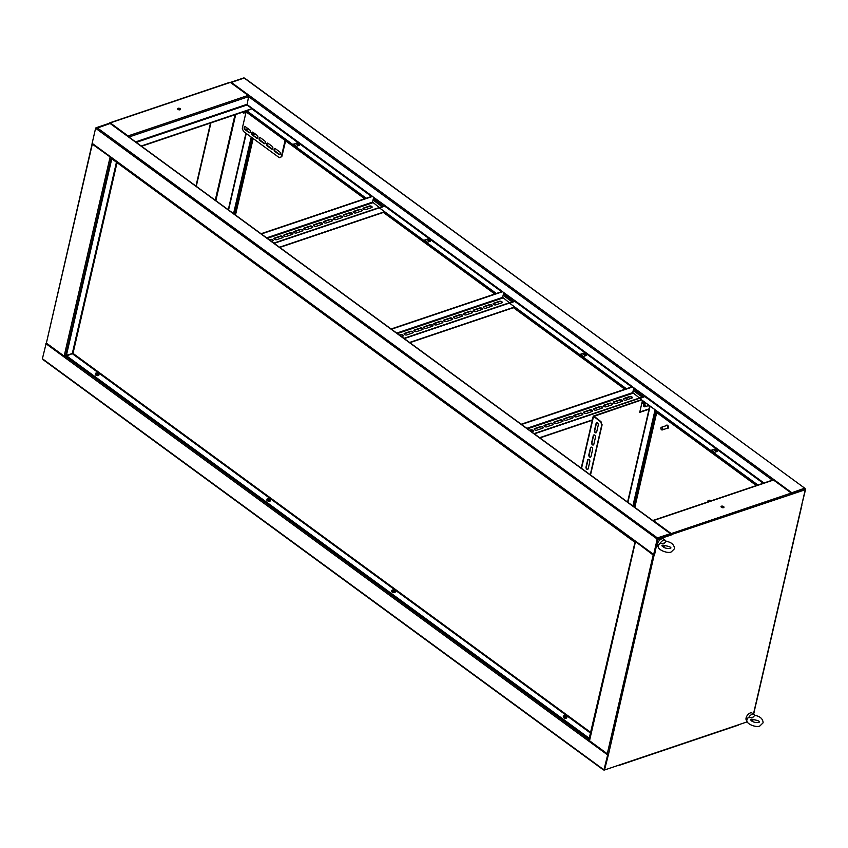 <?xml version="1.0" encoding="UTF-8"?>
<svg xmlns="http://www.w3.org/2000/svg" width="848" height="848" viewBox="0 0 848 848"><rect width="100%" height="100%" fill="white"/><g stroke="black" fill="none" stroke-linecap="round" stroke-linejoin="round"><path stroke-width="1.27" d="M653.988 554.433L657.158 539.37L653.67 554.454L654.147 555.005L657.815 539.148L670.694 534.463M653.267 520.905L110.304 123.384L96.333 128.419M657.158 539.37L656.532 538.915L657.37 537.918L670.598 533.604M96.237 128.705L656.861 538.798L657.37 537.918L97.075 127.709A0.922 0.615 -108.6 0 0 96.269 128.016L95.877 128.154M657.486 539.254L656.861 538.798M92.612 143.874L92.135 143.323L95.612 128.239M96.598 127.603L109.466 123.257A0.922 0.615 71.4 0 1 109.943 123.363L670.227 533.572A0.922 0.615 71.4 0 1 670.683 534.802L657.815 539.148A0.922 0.615 -108.6 0 0 657.37 537.918M657.433 539.222L657.274 538.3M635.247 541.406L653.183 554.995L654.465 555.228L657.815 539.148L654.073 554.041M603.84 769.783L603.32 769.401L604.274 769.74L608.048 754.232M46.248 342.984L42.4 358.725L43.502 359.743M607.878 754.02L603.946 769.857M603.797 769.952A0.922 0.615 -108.6 0 0 604.603 769.634L608.196 754.063M607.878 754.402L604.603 769.634L608.578 754.01L607.285 753.777L589.508 740.749L589.54 740.071M723.524 507.666A1.505 0.774 13 0 0 723.969 507.263A1.505 0.774 13 0 0 723.174 506.33A1.505 0.774 13 0 0 721.489 506.182A1.505 0.774 13 0 0 721.044 506.585A1.505 0.774 13 0 0 721.849 507.517A1.505 0.774 13 0 0 723.524 507.666M723.885 507.443A1.505 0.774 13 0 0 722.909 506.648A1.505 0.774 13 0 0 721.404 506.563A1.505 0.774 13 0 0 721.044 506.786M658.122 539.381L671.648 534.812A0.922 0.615 -108.6 0 0 671.203 533.583L653.426 520.566A0.922 0.615 -108.6 0 0 652.949 520.46L773.026 479.936A0.922 0.615 71.4 0 1 773.503 480.032L791.279 493.059A0.922 0.615 71.4 0 1 791.725 494.289L805.25 489.72L801.593 505.578L805.6 489.275L804.858 488.289L244.712 78.419M617.588 765.585L617.63 765.617A0.922 0.615 -108.6 0 0 618.436 765.299L604.91 769.867M747.247 721.828L738.513 724.775A0.922 0.615 71.4 0 1 738.184 725.188L618.107 765.723M653.882 555.027L635.608 541.671M755.833 703.755L753.459 714.069M791.746 493.949L804.943 489.497A0.922 0.615 -108.6 0 0 804.498 488.257L791.142 492.953M805.25 489.72L792.074 493.833A0.922 0.615 71.4 0 0 791.629 492.603L231.334 82.394L244.203 78.048A0.922 0.615 -108.6 0 0 243.726 77.942L230.857 82.288A0.922 0.615 71.4 0 1 231.334 82.394L230.847 82.744M671.34 534.579L791.725 494.289M654.147 555.005L608.578 754.01M710.878 500.903L709.85 500.15L711.207 500.797M707.603 502.016L707.847 500.945L709.85 500.15M180.073 109.784A1.505 0.774 13 0 0 180.529 109.381A1.505 0.774 13 0 0 179.723 108.449A1.505 0.774 13 0 0 178.048 108.3A1.505 0.774 13 0 0 177.592 108.703A1.505 0.774 13 0 0 178.398 109.636A1.505 0.774 13 0 0 180.073 109.784M180.433 109.562A1.505 0.774 13 0 0 179.458 108.767A1.505 0.774 13 0 0 177.953 108.692A1.505 0.774 13 0 0 177.603 108.915M136.242 142.379L247.033 104.982L248.591 96.64A0.922 0.615 71.4 0 0 248.146 95.4L230.37 82.383L110.282 122.907A0.922 0.615 -108.6 0 0 109.487 123.225L95.962 127.794M128.525 136.729A0.922 0.615 -108.6 0 0 128.069 135.934L110.282 122.907M128.048 136.38L109.869 123.31M109.816 122.812L229.893 82.277A0.922 0.615 71.4 0 1 230.37 82.383M92.146 143.725L46.375 343.101L64.151 356.118L65.434 356.351L72.313 353.68L590.441 733.022M92.019 143.895L111.067 157.633M110.706 157.368L92.474 144.012M210.527 123.002L195.962 186.094M243.111 78.154L230.412 82.415M210.919 122.865L196.27 186.327M233.56 213.632L251.231 137.111M252.1 133.316L252.344 132.267M233.825 213.823L251.485 137.302M252.259 133.973L252.672 132.161M247.033 104.982L252.015 108.629L141.234 146.026M246.418 110.887L141.563 146.269M242.793 112.53A1.389 0.912 -108.6 0 0 244.319 111.597M242.56 112.19A0.922 0.615 -108.6 0 0 243.705 111.809M529.841 430.54L530.583 430.296A1.622 0.837 -167 0 1 532.83 430.699A1.622 0.837 -167 0 1 533.254 431.25M529.502 430.296L530.678 429.904A1.622 0.837 -167 0 1 532.926 430.318A1.622 0.837 -167 0 1 533.35 431.07A1.622 0.837 -167 0 1 532.862 431.505L531.685 431.897M534.145 429.205A1.622 0.837 -167 0 1 534.547 428.961L540.483 426.957A1.622 0.837 -167 0 1 542.731 427.36A1.622 0.837 -167 0 1 543.155 427.911M542.815 426.979A1.622 0.837 -167 0 1 543.239 427.731A1.622 0.837 -167 0 1 542.752 428.166L536.816 430.169A1.622 0.837 -167 0 1 535.014 430.01A1.622 0.837 -167 0 1 534.145 429.003A1.622 0.837 -167 0 1 534.632 428.569L540.568 426.565A1.622 0.837 -167 0 1 542.815 426.979M544.045 425.866A1.622 0.837 -167 0 1 544.437 425.622L550.373 423.608A1.622 0.837 -167 0 1 552.62 424.021A1.622 0.837 -167 0 1 553.044 424.572M552.716 423.64A1.622 0.837 -167 0 1 553.14 424.392A1.622 0.837 -167 0 1 552.652 424.827L546.716 426.83A1.622 0.837 -167 0 1 544.904 426.671A1.622 0.837 -167 0 1 544.045 425.664A1.622 0.837 -167 0 1 544.533 425.23L550.469 423.226A1.622 0.837 -167 0 1 552.716 423.64M553.945 422.527A1.622 0.837 -167 0 1 554.338 422.272L560.274 420.269A1.622 0.837 -167 0 1 562.521 420.682A1.622 0.837 -167 0 1 562.945 421.233M562.606 420.301A1.622 0.837 -167 0 1 563.03 421.053A1.622 0.837 -167 0 1 562.553 421.488L556.606 423.491A1.622 0.837 -167 0 1 554.804 423.332A1.622 0.837 -167 0 1 553.935 422.325A1.622 0.837 -167 0 1 554.422 421.891L560.369 419.887A1.622 0.837 -167 0 1 562.606 420.301M623.216 399.154A1.622 0.837 -167 0 1 623.609 398.899L629.555 396.896A1.622 0.837 -167 0 1 631.792 397.299A1.622 0.837 -167 0 1 632.216 397.85M631.887 396.917A1.622 0.837 -167 0 1 632.311 397.67A1.622 0.837 -167 0 1 631.824 398.104L625.888 400.108A1.622 0.837 -167 0 1 624.075 399.949A1.622 0.837 -167 0 1 623.216 398.942A1.622 0.837 -167 0 1 623.704 398.507L629.64 396.504A1.622 0.837 -167 0 1 631.887 396.917M613.316 402.493A1.622 0.837 -167 0 1 613.719 402.238L619.655 400.235A1.622 0.837 -167 0 1 621.902 400.638A1.622 0.837 -167 0 1 622.326 401.189M621.987 400.256A1.622 0.837 -167 0 1 622.411 401.009A1.622 0.837 -167 0 1 621.923 401.443L615.987 403.447A1.622 0.837 -167 0 1 614.185 403.288A1.622 0.837 -167 0 1 613.316 402.281A1.622 0.837 -167 0 1 613.804 401.846L619.74 399.843A1.622 0.837 -167 0 1 621.987 400.256M603.426 405.832A1.622 0.837 -167 0 1 603.818 405.577L609.754 403.574A1.622 0.837 -167 0 1 612.002 403.987A1.622 0.837 -167 0 1 612.426 404.528M612.097 403.595A1.622 0.837 -167 0 1 612.521 404.348A1.622 0.837 -167 0 1 612.033 404.782L606.097 406.786A1.622 0.837 -167 0 1 604.285 406.627A1.622 0.837 -167 0 1 603.426 405.62A1.622 0.837 -167 0 1 603.903 405.185L609.85 403.182A1.622 0.837 -167 0 1 612.097 403.595M593.526 409.171A1.622 0.837 -167 0 1 593.918 408.916L599.865 406.913A1.622 0.837 -167 0 1 602.112 407.326A1.622 0.837 -167 0 1 602.525 407.877M602.197 406.934A1.622 0.837 -167 0 1 602.621 407.687A1.622 0.837 -167 0 1 602.133 408.121L596.197 410.125A1.622 0.837 -167 0 1 594.395 409.966A1.622 0.837 -167 0 1 593.526 408.969A1.622 0.837 -167 0 1 594.013 408.535L599.949 406.521A1.622 0.837 -167 0 1 602.197 406.934M583.625 412.51A1.622 0.837 -167 0 1 584.028 412.255L589.964 410.252A1.622 0.837 -167 0 1 592.211 410.665A1.622 0.837 -167 0 1 592.635 411.216M592.296 410.273A1.622 0.837 -167 0 1 592.72 411.026A1.622 0.837 -167 0 1 592.233 411.46L586.297 413.464A1.622 0.837 -167 0 1 584.495 413.305A1.622 0.837 -167 0 1 583.625 412.308A1.622 0.837 -167 0 1 584.113 411.874L590.049 409.87A1.622 0.837 -167 0 1 592.296 410.273M573.736 415.849A1.622 0.837 -167 0 1 574.128 415.594L580.064 413.591A1.622 0.837 -167 0 1 582.311 414.004A1.622 0.837 -167 0 1 582.735 414.555M582.406 413.612A1.622 0.837 -167 0 1 582.83 414.365A1.622 0.837 -167 0 1 582.343 414.81L576.407 416.813A1.622 0.837 -167 0 1 574.594 416.644A1.622 0.837 -167 0 1 573.736 415.647A1.622 0.837 -167 0 1 574.223 415.213L580.159 413.209A1.622 0.837 -167 0 1 582.406 413.612M563.835 419.188A1.622 0.837 -167 0 1 564.238 418.933L570.174 416.93A1.622 0.837 -167 0 1 572.421 417.343A1.622 0.837 -167 0 1 572.845 417.894M572.506 416.951A1.622 0.837 -167 0 1 572.93 417.714A1.622 0.837 -167 0 1 572.442 418.149L566.506 420.152A1.622 0.837 -167 0 1 564.704 419.993A1.622 0.837 -167 0 1 563.835 418.986A1.622 0.837 -167 0 1 564.323 418.552L570.259 416.548A1.622 0.837 -167 0 1 572.506 416.951M639.487 397.998L632.735 392.603L526.831 428.346M632.343 386.73L645.529 396.292L534.325 433.826M645.222 396.069L534.007 433.604M633.859 387.748L632.735 392.603M521.223 424.233L632.428 386.699M521.531 424.466L632.746 386.932M399.747 335.299L400.5 335.045A1.622 0.837 -167 0 1 402.736 335.458A1.622 0.837 -167 0 1 403.16 336.009M399.419 335.055L400.585 334.663A1.622 0.837 -167 0 1 402.832 335.077A1.622 0.837 -167 0 1 403.256 335.829A1.622 0.837 -167 0 1 402.768 336.264L401.602 336.656M404.061 333.964A1.622 0.837 -167 0 1 404.454 333.709L410.39 331.706A1.622 0.837 -167 0 1 412.637 332.119A1.622 0.837 -167 0 1 413.061 332.67M412.732 331.727A1.622 0.837 -167 0 1 413.146 332.49A1.622 0.837 -167 0 1 412.669 332.925L406.722 334.928A1.622 0.837 -167 0 1 404.92 334.759A1.622 0.837 -167 0 1 404.061 333.762A1.622 0.837 -167 0 1 404.538 333.328L410.485 331.324A1.622 0.837 -167 0 1 412.732 331.727M413.951 330.625A1.622 0.837 -167 0 1 414.354 330.37L420.29 328.367A1.622 0.837 -167 0 1 422.537 328.78A1.622 0.837 -167 0 1 422.961 329.331M422.622 328.388A1.622 0.837 -167 0 1 423.046 329.141A1.622 0.837 -167 0 1 422.558 329.575L416.622 331.589A1.622 0.837 -167 0 1 414.82 331.42A1.622 0.837 -167 0 1 413.951 330.423A1.622 0.837 -167 0 1 414.439 329.989L420.375 327.985A1.622 0.837 -167 0 1 422.622 328.388M423.852 327.286A1.622 0.837 -167 0 1 424.244 327.031L430.18 325.028A1.622 0.837 -167 0 1 432.427 325.441A1.622 0.837 -167 0 1 432.851 325.992M432.522 325.049A1.622 0.837 -167 0 1 432.946 325.802A1.622 0.837 -167 0 1 432.459 326.236L426.523 328.24A1.622 0.837 -167 0 1 424.71 328.081A1.622 0.837 -167 0 1 423.852 327.084A1.622 0.837 -167 0 1 424.339 326.65L430.275 324.646A1.622 0.837 -167 0 1 432.522 325.049M493.123 303.902A1.622 0.837 -167 0 1 493.525 303.648L499.461 301.644A1.622 0.837 -167 0 1 501.709 302.058A1.622 0.837 -167 0 1 502.133 302.609M501.793 301.676A1.622 0.837 -167 0 1 502.217 302.429A1.622 0.837 -167 0 1 501.73 302.863L495.794 304.867A1.622 0.837 -167 0 1 493.992 304.708A1.622 0.837 -167 0 1 493.123 303.701A1.622 0.837 -167 0 1 493.61 303.266L499.546 301.263A1.622 0.837 -167 0 1 501.793 301.676M483.233 307.241A1.622 0.837 -167 0 1 483.625 306.997L489.561 304.983A1.622 0.837 -167 0 1 491.808 305.397A1.622 0.837 -167 0 1 492.232 305.948M491.904 305.015A1.622 0.837 -167 0 1 492.328 305.768A1.622 0.837 -167 0 1 491.84 306.202L485.893 308.206A1.622 0.837 -167 0 1 484.091 308.047A1.622 0.837 -167 0 1 483.233 307.04A1.622 0.837 -167 0 1 483.71 306.605L489.656 304.602A1.622 0.837 -167 0 1 491.904 305.015M473.332 310.58A1.622 0.837 -167 0 1 473.725 310.336L479.671 308.333A1.622 0.837 -167 0 1 481.918 308.736A1.622 0.837 -167 0 1 482.332 309.287M482.003 308.354A1.622 0.837 -167 0 1 482.427 309.107A1.622 0.837 -167 0 1 481.94 309.541L476.004 311.545A1.622 0.837 -167 0 1 474.202 311.386A1.622 0.837 -167 0 1 473.332 310.379A1.622 0.837 -167 0 1 473.82 309.944L479.756 307.941A1.622 0.837 -167 0 1 482.003 308.354M463.432 313.93A1.622 0.837 -167 0 1 463.835 313.675L469.771 311.672A1.622 0.837 -167 0 1 472.018 312.075A1.622 0.837 -167 0 1 472.442 312.626M472.103 311.693A1.622 0.837 -167 0 1 472.527 312.446A1.622 0.837 -167 0 1 472.039 312.88L466.103 314.884A1.622 0.837 -167 0 1 464.301 314.725A1.622 0.837 -167 0 1 463.432 313.718A1.622 0.837 -167 0 1 463.92 313.283L469.856 311.28A1.622 0.837 -167 0 1 472.103 311.693M453.542 317.269A1.622 0.837 -167 0 1 453.934 317.014L459.87 315.011A1.622 0.837 -167 0 1 462.118 315.414A1.622 0.837 -167 0 1 462.542 315.965M462.213 315.032A1.622 0.837 -167 0 1 462.637 315.785A1.622 0.837 -167 0 1 462.149 316.219L456.213 318.223A1.622 0.837 -167 0 1 454.401 318.064A1.622 0.837 -167 0 1 453.542 317.057A1.622 0.837 -167 0 1 454.03 316.622L459.966 314.619A1.622 0.837 -167 0 1 462.213 315.032M443.642 320.608A1.622 0.837 -167 0 1 444.045 320.353L449.981 318.35A1.622 0.837 -167 0 1 452.228 318.763A1.622 0.837 -167 0 1 452.641 319.304M452.313 318.371A1.622 0.837 -167 0 1 452.737 319.124A1.622 0.837 -167 0 1 452.249 319.558L446.313 321.562A1.622 0.837 -167 0 1 444.511 321.403A1.622 0.837 -167 0 1 443.642 320.396A1.622 0.837 -167 0 1 444.129 319.961L450.065 317.958A1.622 0.837 -167 0 1 452.313 318.371M433.752 323.947A1.622 0.837 -167 0 1 434.144 323.692L440.08 321.689A1.622 0.837 -167 0 1 442.327 322.102A1.622 0.837 -167 0 1 442.751 322.653M442.412 321.71A1.622 0.837 -167 0 1 442.836 322.463A1.622 0.837 -167 0 1 442.349 322.897L436.413 324.901A1.622 0.837 -167 0 1 434.611 324.742A1.622 0.837 -167 0 1 433.741 323.745A1.622 0.837 -167 0 1 434.229 323.311L440.165 321.297A1.622 0.837 -167 0 1 442.412 321.71M509.394 302.757L502.641 297.362L396.737 333.094M502.249 291.489L515.446 301.051L404.231 338.585M515.128 300.817L403.924 338.352M503.765 292.496L502.641 297.362M391.129 328.992L502.345 291.458M391.437 329.215L502.652 291.68M269.653 240.058L270.406 239.804A1.622 0.837 -167 0 1 272.653 240.217A1.622 0.837 -167 0 1 273.077 240.768M269.325 239.814L270.491 239.422A1.622 0.837 -167 0 1 272.738 239.825A1.622 0.837 -167 0 1 273.162 240.578A1.622 0.837 -167 0 1 272.674 241.012L271.508 241.415M273.968 238.723A1.622 0.837 -167 0 1 274.36 238.468L280.306 236.465A1.622 0.837 -167 0 1 282.543 236.878A1.622 0.837 -167 0 1 282.967 237.419M282.638 236.486A1.622 0.837 -167 0 1 283.062 237.239A1.622 0.837 -167 0 1 282.575 237.673L276.639 239.677A1.622 0.837 -167 0 1 274.826 239.518A1.622 0.837 -167 0 1 273.968 238.521A1.622 0.837 -167 0 1 274.455 238.087L280.391 236.073A1.622 0.837 -167 0 1 282.638 236.486M283.868 235.384A1.622 0.837 -167 0 1 284.26 235.129L290.196 233.126A1.622 0.837 -167 0 1 292.443 233.529A1.622 0.837 -167 0 1 292.867 234.08M292.528 233.147A1.622 0.837 -167 0 1 292.952 233.9A1.622 0.837 -167 0 1 292.475 234.334L286.529 236.338A1.622 0.837 -167 0 1 284.727 236.179A1.622 0.837 -167 0 1 283.868 235.172A1.622 0.837 -167 0 1 284.345 234.737L290.292 232.734A1.622 0.837 -167 0 1 292.528 233.147M293.758 232.045A1.622 0.837 -167 0 1 294.161 231.79L300.097 229.787A1.622 0.837 -167 0 1 302.344 230.19A1.622 0.837 -167 0 1 302.768 230.741M302.429 229.808A1.622 0.837 -167 0 1 302.853 230.561A1.622 0.837 -167 0 1 302.365 230.995L296.429 232.999A1.622 0.837 -167 0 1 294.627 232.84A1.622 0.837 -167 0 1 293.758 231.833A1.622 0.837 -167 0 1 294.245 231.398L300.181 229.395A1.622 0.837 -167 0 1 302.429 229.808M363.039 208.661A1.622 0.837 -167 0 1 363.432 208.407L369.368 206.403A1.622 0.837 -167 0 1 371.615 206.817A1.622 0.837 -167 0 1 372.039 207.368M371.71 206.424A1.622 0.837 -167 0 1 372.124 207.177A1.622 0.837 -167 0 1 371.647 207.612L365.7 209.615A1.622 0.837 -167 0 1 363.898 209.456A1.622 0.837 -167 0 1 363.039 208.46A1.622 0.837 -167 0 1 363.516 208.025L369.463 206.022A1.622 0.837 -167 0 1 371.71 206.424M353.139 212A1.622 0.837 -167 0 1 353.531 211.746L359.478 209.742A1.622 0.837 -167 0 1 361.714 210.156A1.622 0.837 -167 0 1 362.138 210.707M361.81 209.763A1.622 0.837 -167 0 1 362.234 210.516A1.622 0.837 -167 0 1 361.746 210.961L355.81 212.965A1.622 0.837 -167 0 1 353.998 212.795A1.622 0.837 -167 0 1 353.139 211.799A1.622 0.837 -167 0 1 353.627 211.364L359.563 209.361A1.622 0.837 -167 0 1 361.81 209.763M343.239 215.339A1.622 0.837 -167 0 1 343.641 215.085L349.577 213.081A1.622 0.837 -167 0 1 351.825 213.495A1.622 0.837 -167 0 1 352.249 214.046M351.909 213.102A1.622 0.837 -167 0 1 352.333 213.866A1.622 0.837 -167 0 1 351.846 214.3L345.91 216.304A1.622 0.837 -167 0 1 344.108 216.145A1.622 0.837 -167 0 1 343.239 215.138A1.622 0.837 -167 0 1 343.726 214.703L349.662 212.7A1.622 0.837 -167 0 1 351.909 213.102M333.349 218.678A1.622 0.837 -167 0 1 333.741 218.424L339.677 216.42A1.622 0.837 -167 0 1 341.924 216.834A1.622 0.837 -167 0 1 342.348 217.385M342.02 216.452A1.622 0.837 -167 0 1 342.444 217.205A1.622 0.837 -167 0 1 341.956 217.639L336.02 219.643A1.622 0.837 -167 0 1 334.207 219.484A1.622 0.837 -167 0 1 333.349 218.477A1.622 0.837 -167 0 1 333.836 218.042L339.772 216.039A1.622 0.837 -167 0 1 342.02 216.452M323.448 222.017A1.622 0.837 -167 0 1 323.841 221.773L329.787 219.759A1.622 0.837 -167 0 1 332.034 220.173A1.622 0.837 -167 0 1 332.448 220.724M332.119 219.791A1.622 0.837 -167 0 1 332.543 220.544A1.622 0.837 -167 0 1 332.056 220.978L326.12 222.982A1.622 0.837 -167 0 1 324.318 222.823A1.622 0.837 -167 0 1 323.448 221.816A1.622 0.837 -167 0 1 323.936 221.381L329.872 219.378A1.622 0.837 -167 0 1 332.119 219.791M313.548 225.356A1.622 0.837 -167 0 1 313.951 225.112L319.887 223.109A1.622 0.837 -167 0 1 322.134 223.512A1.622 0.837 -167 0 1 322.558 224.063M322.219 223.13A1.622 0.837 -167 0 1 322.643 223.883A1.622 0.837 -167 0 1 322.155 224.317L316.219 226.321A1.622 0.837 -167 0 1 314.417 226.162A1.622 0.837 -167 0 1 313.548 225.155A1.622 0.837 -167 0 1 314.036 224.72L319.972 222.717A1.622 0.837 -167 0 1 322.219 223.13M303.658 228.695A1.622 0.837 -167 0 1 304.05 228.451L309.986 226.448A1.622 0.837 -167 0 1 312.234 226.851A1.622 0.837 -167 0 1 312.658 227.402M312.329 226.469A1.622 0.837 -167 0 1 312.753 227.222A1.622 0.837 -167 0 1 312.265 227.656L306.329 229.66A1.622 0.837 -167 0 1 304.517 229.501A1.622 0.837 -167 0 1 303.658 228.494A1.622 0.837 -167 0 1 304.146 228.059L310.082 226.056A1.622 0.837 -167 0 1 312.329 226.469M379.31 207.516L372.548 202.11L266.654 237.853M372.166 196.238L385.352 205.799L274.137 243.334M385.045 205.576L273.83 243.111M373.671 197.255L372.548 202.11M261.036 233.741L372.251 196.217M261.354 233.974L372.558 196.439M285.85 139.856L281.801 156.7L279.299 157.664L281.303 156.869L285.098 140.439A1.155 0.636 126.2 0 1 285.532 139.623M279.299 157.664L243.418 131.398L242.305 128.324L246.1 111.883A1.155 0.636 -53.8 0 1 246.535 111.077M244.934 129.564L248.994 132.542A1.622 1.071 -108.6 0 0 249.821 132.723A1.622 1.071 -108.6 0 0 250.436 131.429A1.622 1.071 -108.6 0 0 249.619 129.829L245.56 126.861A1.622 1.071 -108.6 0 0 244.733 126.681A1.622 1.071 -108.6 0 0 244.118 127.963A1.622 1.071 -108.6 0 0 244.934 129.564L249.482 132.373A1.622 1.071 -108.6 0 0 250.054 132.585M252.418 135.055L256.478 138.023A1.622 1.071 -108.6 0 0 257.304 138.203A1.622 1.071 -108.6 0 0 257.919 136.91A1.622 1.071 -108.6 0 0 257.103 135.309L253.043 132.341A1.622 1.071 -108.6 0 0 252.216 132.161A1.622 1.071 -108.6 0 0 251.602 133.454A1.622 1.071 -108.6 0 0 252.418 135.055L256.976 137.853A1.622 1.071 -108.6 0 0 257.538 138.065M279.564 151.76L275.505 148.792A1.622 1.071 -108.6 0 0 274.678 148.612A1.622 1.071 -108.6 0 0 274.063 149.895A1.622 1.071 -108.6 0 0 274.879 151.495L278.939 154.463A1.622 1.071 -108.6 0 0 279.766 154.643A1.622 1.071 -108.6 0 0 280.381 153.361A1.622 1.071 -108.6 0 0 279.564 151.76M272.081 146.28L268.021 143.301A1.622 1.071 -108.6 0 0 267.194 143.121A1.622 1.071 -108.6 0 0 266.579 144.414A1.622 1.071 -108.6 0 0 267.396 146.015L271.455 148.983A1.622 1.071 -108.6 0 0 272.282 149.163A1.622 1.071 -108.6 0 0 272.897 147.881A1.622 1.071 -108.6 0 0 272.081 146.28M264.587 140.789L260.537 137.821A1.622 1.071 -108.6 0 0 259.7 137.641A1.622 1.071 -108.6 0 0 259.096 138.934A1.622 1.071 -108.6 0 0 259.912 140.535L263.961 143.503A1.622 1.071 -108.6 0 0 264.799 143.683A1.622 1.071 -108.6 0 0 265.413 142.39A1.622 1.071 -108.6 0 0 264.587 140.789M244.998 126.638A1.622 1.071 -108.6 0 0 244.637 127.995A1.622 1.071 -108.6 0 0 245.432 129.405M252.481 132.129A1.622 1.071 -108.6 0 0 252.121 133.475A1.622 1.071 -108.6 0 0 252.916 134.885M274.943 148.57A1.622 1.071 -108.6 0 0 274.582 149.926A1.622 1.071 -108.6 0 0 275.377 151.326L279.437 154.294A1.622 1.071 -108.6 0 0 279.999 154.516M267.459 143.089A1.622 1.071 -108.6 0 0 267.099 144.436A1.622 1.071 -108.6 0 0 267.894 145.845L271.943 148.813A1.622 1.071 -108.6 0 0 272.515 149.036M259.965 137.609A1.622 1.071 -108.6 0 0 259.605 138.955A1.622 1.071 -108.6 0 0 260.4 140.365L264.459 143.333A1.622 1.071 -108.6 0 0 265.032 143.556M632.884 505.98L655.006 410.135M633.138 506.171L655.271 410.326M627.255 397.67L626.757 399.811M643.802 406.234A1.389 0.912 -108.6 0 0 644.268 404.793A0.922 0.615 -108.6 0 0 644.151 406.605A1.389 0.912 -108.6 0 0 644.862 406.764L648.169 405.651A1.389 0.912 -108.6 0 0 648.508 405.376M644.862 406.764A1.389 0.912 -108.6 0 0 643.982 404.136A1.389 0.912 -108.6 0 0 643.452 405.206M647.512 405.874A1.738 1.145 -108.6 0 0 648.275 405.98A1.738 1.145 -108.6 0 0 648.752 405.556M589.042 459.51A1.622 1.071 71.4 0 1 589.816 461.662L588.215 468.626A1.622 1.071 71.4 0 1 587.643 469.357A1.622 1.071 71.4 0 1 586.403 468.743A1.622 1.071 71.4 0 1 586.032 467.025L587.632 460.061A1.622 1.071 71.4 0 1 588.205 459.33A1.622 1.071 71.4 0 1 589.042 459.51M591.851 447.331A1.622 1.071 71.4 0 1 592.635 449.482L591.024 456.436A1.622 1.071 71.4 0 1 590.452 457.178A1.622 1.071 71.4 0 1 589.212 456.563A1.622 1.071 71.4 0 1 588.841 454.846L590.452 447.882A1.622 1.071 71.4 0 1 591.024 447.15A1.622 1.071 71.4 0 1 591.851 447.331M594.66 435.141A1.622 1.071 71.4 0 1 595.444 437.303L593.833 444.257A1.622 1.071 71.4 0 1 593.261 444.999A1.622 1.071 71.4 0 1 592.021 444.384A1.622 1.071 71.4 0 1 591.65 442.656L593.261 435.702A1.622 1.071 71.4 0 1 593.833 434.96A1.622 1.071 71.4 0 1 594.66 435.141M585.756 471.477A1.622 1.071 71.4 0 1 586.233 471.689A1.622 1.071 71.4 0 1 586.646 472.135M597.48 422.961A1.622 1.071 71.4 0 1 598.253 425.113L596.653 432.077A1.622 1.071 71.4 0 1 596.08 432.809A1.622 1.071 71.4 0 1 594.84 432.204A1.622 1.071 71.4 0 1 594.469 430.477L596.07 423.523A1.622 1.071 71.4 0 1 596.642 422.781A1.622 1.071 71.4 0 1 597.48 422.961M639.795 412.011L649.123 408.863M642.371 400.881L639.71 412.372L649.409 409.096M593.77 416.389L641.279 400.076M590.261 474.774L601.783 424.869L600.67 421.795L593.25 416.114L640.961 399.853M593.833 416.092L600.999 421.679L601.783 424.869M587.791 469.283A1.622 1.071 71.4 0 1 586.657 468.531A1.622 1.071 71.4 0 1 586.36 466.909L587.961 459.955A1.622 1.071 71.4 0 1 588.385 459.298M590.611 457.104A1.622 1.071 71.4 0 1 589.477 456.351A1.622 1.071 71.4 0 1 589.169 454.729L590.78 447.765A1.622 1.071 71.4 0 1 591.194 447.108M593.42 444.914A1.622 1.071 71.4 0 1 592.286 444.161A1.622 1.071 71.4 0 1 591.978 442.55L593.589 435.586A1.622 1.071 71.4 0 1 594.003 434.929M596.229 432.734A1.622 1.071 71.4 0 1 595.095 431.982A1.622 1.071 71.4 0 1 594.798 430.371L596.398 423.406A1.622 1.071 71.4 0 1 596.822 422.749M590.515 474.965L602.112 424.763M632.364 386.656L515.446 301.051L509.743 303.33L626.396 388.734M371.498 196.471L251.771 108.809L252.185 108.311L372.187 196.164M502.281 291.405L385.352 205.799L379.65 208.078L496.313 293.493M580.668 354.549L583.371 353.627L586.01 355.556M509.743 303.33L625.983 388.882M293.652 144.414L296.365 143.503L298.994 145.421M251.771 108.809L246.397 110.971L365.795 198.39M424.678 240.344L427.392 239.433L430.021 241.351M379.65 208.078L495.889 293.631M586.424 355.418L583.297 356.467L580.329 354.305L583.466 353.245L586.424 355.418M296.461 143.111L299.418 145.284L296.281 146.344L293.323 144.171L296.365 143.503M246.492 110.59L366.219 198.252M427.477 239.041L430.445 241.214L427.307 242.274L424.35 240.101L427.392 239.433M763.953 482.989L645.529 396.292L639.837 398.571L757.921 485.024M711.695 450.479L714.398 449.557L717.037 451.486M639.837 398.571L757.497 485.173M717.45 451.348L714.323 452.397L711.355 450.235L714.493 449.175L717.45 451.348M135.595 141.902L246.81 104.368L252.185 108.311M805.197 489.688L804.964 489.158M791.544 492.995L791.725 493.78M755.854 704.275L753.66 714.228M589.667 738.576L66.377 355.683M634.993 542.232L589.508 738.629M635.078 541.872L589.201 738.407M635.205 541.374L634.495 541.967L635.11 541.766M112.434 158.64L634.59 541.586M111.819 158.841L634.495 541.967M116.367 162.625L72.281 353.595L73.002 353.383L72.313 353.68M589.657 738.608L66.282 356.075M72.281 353.595L66.027 355.365L111.364 159.021M66.345 355.598L111.671 159.254M234.059 213.993L251.718 137.471M252.439 134.355L252.927 132.267M234.313 214.184L251.983 137.662M252.672 134.662L253.192 132.447M285.479 140.768L364.693 198.761M383.391 212.445L494.787 294.002M513.475 307.697L624.87 389.253M664.196 543.367L659.532 543.61L658.281 544.988C656.151 550.076 668.818 553.988 671.351 551.825L674.51 548.751C674.255 544.745 671.489 542.264 666.221 541.3L664.196 543.367A1.548 0.848 126.2 0 0 662.648 543.886M662.002 545.911L663.062 545.158L664.175 545.487C668.712 546.25 670.959 547.066 670.906 547.946M666.337 541.331L665.828 540.918A4.632 2.544 126.2 0 0 665.383 540.399L663.518 539.021A4.632 2.544 126.2 0 0 661.684 538.883A4.632 2.544 126.2 0 0 657.953 542.55A4.632 2.544 126.2 0 0 658.048 546.494L658.26 546.653M658.186 545.9L659.532 543.61M665.383 540.399A4.632 2.544 126.2 0 0 663.56 540.261A4.632 2.544 126.2 0 0 660.56 542.678M662.224 545.709A1.548 0.848 126.2 0 0 662.913 545.826A1.548 0.848 126.2 0 0 663.772 545.19M663.316 547.098A4.632 2.544 126.2 0 0 664.737 545.582L664.811 545.476M752.801 717.429L748.127 717.684L746.876 719.072C744.703 724.097 757.434 728.103 759.956 725.888L763.115 722.803C762.903 718.828 760.137 716.348 754.826 715.352L752.801 717.429A1.548 0.848 126.2 0 0 751.243 717.959M750.597 719.984L752.78 719.539C757.253 720.228 759.49 721.044 759.511 721.998M754.932 715.383L754.423 714.981A4.632 2.544 126.2 0 0 753.989 714.461L752.112 713.094A4.632 2.544 126.2 0 0 750.279 712.956A4.632 2.544 126.2 0 0 746.558 716.624A4.632 2.544 126.2 0 0 746.653 720.556L746.855 720.715M746.781 719.963L748.127 717.684M753.989 714.461A4.632 2.544 126.2 0 0 752.144 714.323A4.632 2.544 126.2 0 0 749.155 716.751M750.83 719.772A1.548 0.848 126.2 0 0 751.519 719.888A1.548 0.848 126.2 0 0 752.377 719.252M751.9 721.182A4.632 2.544 126.2 0 0 753.353 719.634L753.427 719.539M566.4 717.419A1.781 0.912 13 0 0 566.464 716.104A1.781 0.912 13 0 0 566.369 716.041L566.369 716.041A1.781 0.912 13 0 0 564.355 715.574L564.355 715.574A1.781 0.912 13 0 0 563.994 715.659A1.781 0.912 13 0 0 563.931 716.963A1.781 0.912 13 0 0 566.4 717.419M563.39 716.549A1.855 0.954 13 0 0 563.231 716.825A1.855 0.954 13 0 0 563.708 717.694A1.855 0.954 13 0 0 565.605 718.256A1.855 0.954 13 0 0 566.835 717.662A1.855 0.954 13 0 0 566.814 717.344M564.715 716.91L564.863 715.935A3 1.972 71.4 0 0 564.492 715.776A2.979 2.141 -84.3 0 1 564.662 715.712A2.979 2.141 -84.3 0 1 564.832 715.659L564.927 716.422M564.853 716.051A3 1.643 126.2 0 0 564.461 716.274A2.979 1.071 -129.1 0 1 564.789 716.507A3 1.643 -53.8 0 1 565.181 716.295L565.404 716.327A3 1.972 71.4 0 1 565.733 716.687A2.979 0.784 147.6 0 1 565.902 716.624A2.979 0.784 147.6 0 1 566.072 716.571A3 1.972 -108.6 0 0 565.743 716.221L565.754 716.094A3 1.643 -53.8 0 1 566.093 716.072A2.979 2.438 105.9 0 0 565.775 715.839A3 1.643 126.2 0 0 565.425 715.86L565.203 715.818A3 1.972 -108.6 0 0 564.832 715.659M565.743 716.221L565.478 717.048M565.054 716.74L565.203 715.818M564.863 715.935L564.715 716.857M565.489 716.995L565.754 716.094M565.425 715.86L565.16 716.761M565.775 715.839L565.457 716.38M270.035 500.437A1.781 0.912 13 0 0 270.099 499.122A1.781 0.912 13 0 0 270.003 499.059L270.003 499.059A1.781 0.912 13 0 0 267.989 498.592L267.989 498.592A1.781 0.912 13 0 0 267.629 498.666A1.781 0.912 13 0 0 267.555 499.981A1.781 0.912 13 0 0 270.035 500.437M267.025 499.567A1.855 0.954 13 0 0 266.866 499.843A1.855 0.954 13 0 0 267.343 500.702A1.855 0.954 13 0 0 269.24 501.274A1.855 0.954 13 0 0 270.47 500.68A1.855 0.954 13 0 0 270.438 500.352M268.35 499.928L268.498 498.953A3 1.972 71.4 0 0 268.127 498.794A2.979 2.141 -84.3 0 1 268.286 498.73A2.979 2.141 -84.3 0 1 268.466 498.677L268.562 499.44M268.487 499.069A3 1.643 126.2 0 0 268.095 499.292A2.979 1.071 -129.1 0 1 268.413 499.525A3 1.643 -53.8 0 1 268.805 499.302L269.039 499.345A3 1.972 71.4 0 1 269.357 499.705A2.979 0.784 147.6 0 1 269.537 499.642A2.979 0.784 147.6 0 1 269.696 499.589A3 1.972 -108.6 0 0 269.378 499.228L269.378 499.112A3 1.643 -53.8 0 1 269.728 499.09A2.979 2.438 105.9 0 0 269.41 498.847A3 1.643 126.2 0 0 269.06 498.878L268.837 498.836A3 1.972 -108.6 0 0 268.466 498.677M269.378 499.228L269.113 500.066M268.689 499.758L268.837 498.836M268.498 498.953L268.35 499.875M269.113 500.013L269.378 499.112M269.06 498.878L268.795 499.769M269.41 498.847L269.092 499.398M98.453 374.805A1.781 0.912 13 0 0 98.516 373.502A1.781 0.912 13 0 0 98.421 373.438L98.421 373.438A1.781 0.912 13 0 0 96.407 372.972L96.407 372.972A1.781 0.912 13 0 0 96.047 373.046A1.781 0.912 13 0 0 95.972 374.36A1.781 0.912 13 0 0 98.453 374.805M95.442 373.947A1.855 0.954 13 0 0 95.283 374.222A1.855 0.954 13 0 0 95.76 375.081A1.855 0.954 13 0 0 97.658 375.653A1.855 0.954 13 0 0 98.887 375.06A1.855 0.954 13 0 0 98.856 374.731M96.767 374.307L96.916 373.332A3 1.972 71.4 0 0 96.545 373.173A2.979 2.141 -84.3 0 1 96.704 373.109A2.979 2.141 -84.3 0 1 96.884 373.056L96.979 373.82M96.905 373.449A3 1.643 126.2 0 0 96.513 373.671A2.979 1.071 -129.1 0 1 96.831 373.904A3 1.643 -53.8 0 1 97.223 373.682L97.456 373.724A3 1.972 71.4 0 1 97.774 374.074A2.979 0.784 147.6 0 1 97.955 374.021A2.979 0.784 147.6 0 1 98.114 373.968A3 1.972 -108.6 0 0 97.796 373.608L97.796 373.491A3 1.643 -53.8 0 1 98.145 373.47A2.979 2.438 105.9 0 0 97.827 373.226A3 1.643 126.2 0 0 97.478 373.258L97.255 373.215A3 1.972 -108.6 0 0 96.884 373.056M97.796 373.608L97.531 374.445M97.107 374.138L97.255 373.215M96.916 373.332L96.767 374.244M97.531 374.392L97.796 373.491M97.478 373.258L97.213 374.148M97.827 373.226L97.509 373.777M394.818 591.798A1.781 0.912 13 0 0 394.882 590.484A1.781 0.912 13 0 0 394.786 590.42L394.786 590.42A1.781 0.912 13 0 0 392.772 589.954L392.772 589.954A1.781 0.912 13 0 0 392.412 590.028A1.781 0.912 13 0 0 392.348 591.342A1.781 0.912 13 0 0 394.818 591.798M391.808 590.929A1.855 0.954 13 0 0 391.649 591.204A1.855 0.954 13 0 0 392.136 592.063A1.855 0.954 13 0 0 394.023 592.635A1.855 0.954 13 0 0 395.253 592.042A1.855 0.954 13 0 0 395.232 591.713M393.133 591.289L393.281 590.314A3 1.972 71.4 0 0 392.91 590.155A2.979 2.141 -84.3 0 1 393.08 590.091A2.979 2.141 -84.3 0 1 393.249 590.038L393.345 590.802M393.271 590.431A3 1.643 126.2 0 0 392.878 590.653A2.979 1.071 -129.1 0 1 393.207 590.886A3 1.643 -53.8 0 1 393.599 590.664L393.822 590.706A3 1.972 71.4 0 1 394.15 591.067A2.979 0.784 147.6 0 1 394.32 591.003A2.979 0.784 147.6 0 1 394.49 590.95A3 1.972 -108.6 0 0 394.161 590.59L394.172 590.473A3 1.643 -53.8 0 1 394.511 590.452A2.979 2.438 105.9 0 0 394.193 590.208A3 1.643 126.2 0 0 393.843 590.24L393.62 590.197A3 1.972 -108.6 0 0 393.249 590.038M394.161 590.59L393.896 591.427M393.472 591.12L393.62 590.197M393.281 590.314L393.133 591.236M393.907 591.374L394.172 590.473M393.843 590.24L393.578 591.13M394.193 590.208L393.875 590.759M633.371 506.351L655.122 410.973M633.636 506.542L655.536 411.693M655.324 411.545L756.395 485.544M661.896 427.71A1.155 0.763 71.4 0 1 661.217 429.417A1.155 0.763 71.4 0 1 661.896 427.71M660.868 428.304A1.389 0.912 71.4 0 1 662.807 428.823A1.389 0.912 71.4 0 1 661.249 429.459M661.387 427.297L666.507 425.579A1.389 0.912 71.4 0 1 667.397 428.208L662.277 429.936M665.86 425.791A1.738 1.145 71.4 0 1 666.39 425.251A1.738 1.145 71.4 0 1 667.281 425.442A1.738 1.145 71.4 0 1 668.16 427.159A1.738 1.145 71.4 0 1 667.503 428.537A1.738 1.145 71.4 0 1 666.74 428.431M666.57 425.208A1.738 1.145 71.4 0 1 666.719 425.134A1.738 1.145 71.4 0 1 667.609 425.325A1.738 1.145 71.4 0 1 668.489 427.042A1.738 1.145 71.4 0 1 667.832 428.42A1.738 1.145 71.4 0 1 667.662 428.463M653.67 554.454L92.135 143.323M43.025 359.192L603.32 769.401M45.877 343.652L607.422 754.773M111.279 157.792L65.434 356.351L589.349 739.933M773.503 480.032L653.426 520.566M671.203 533.583L791.279 493.059M635.396 541.978L589.508 740.749M653.183 554.995L607.285 753.777M738.513 724.775L618.436 765.299M801.593 505.578L755.706 704.349M128.928 137.026L248.591 96.64L772.411 480.138M128.069 135.934L248.146 95.4M64.151 356.118L110.049 157.346M46.375 343.101L92.262 144.33M215.837 200.647L235.723 114.491M215.265 200.234L235.002 114.734M228.568 209.975L246.238 133.454M246.916 130.497L247.436 128.239M527.477 428.812L632.958 393.218M644.385 402.355L641.83 403.213M592.741 419.781L539.625 437.706M397.383 333.571L502.864 297.977M514.291 307.103L409.531 342.465M267.3 238.33L372.77 202.725M384.197 211.862L279.437 247.224M246.1 111.883L285.098 140.439M627.891 502.334L650.013 406.478M581.516 468.382L593.494 416.538M631.675 386.953L515.022 301.549M501.592 291.712L384.928 206.297M716.666 451.613L714.027 449.684M642.19 397.087L633.212 390.515M585.639 355.683L583 353.754M512.097 301.846L503.129 295.274M429.65 241.479L427.021 239.549M382.013 206.605L373.035 200.033M298.623 145.549L295.994 143.619M643.696 396.578L633.53 389.137M513.602 301.337L503.447 293.896M383.519 206.096L373.353 198.655M763.2 483.243L645.116 396.79M590.6 732.333L73.002 353.383L116.939 163.049M253.785 132.882L253.266 135.139M252.587 138.107L234.917 214.618M235.49 215.042L253.16 138.521M253.838 135.563L254.358 133.306M563.56 715.924A1.855 0.954 13 0 0 563.369 716.231A1.855 0.954 13 0 0 563.846 717.09A1.855 0.954 13 0 0 565.743 717.662A1.855 0.954 13 0 0 566.973 717.058A1.855 0.954 13 0 0 566.93 716.708M267.194 498.942A1.855 0.954 13 0 0 267.003 499.249A1.855 0.954 13 0 0 267.48 500.108A1.855 0.954 13 0 0 269.378 500.68A1.855 0.954 13 0 0 270.607 500.076A1.855 0.954 13 0 0 270.565 499.716M95.612 373.321A1.855 0.954 13 0 0 95.421 373.629A1.855 0.954 13 0 0 95.898 374.487A1.855 0.954 13 0 0 97.796 375.06A1.855 0.954 13 0 0 99.025 374.456A1.855 0.954 13 0 0 98.983 374.095M391.977 590.303A1.855 0.954 13 0 0 391.787 590.611A1.855 0.954 13 0 0 392.274 591.469A1.855 0.954 13 0 0 394.161 592.042A1.855 0.954 13 0 0 395.391 591.438A1.855 0.954 13 0 0 395.348 591.077M656.129 412.139L634.24 506.977M634.813 507.401L656.702 412.552M653.787 554.974L92.241 143.853M43.142 359.711L603.426 769.92M604.274 770.058L604.889 769.846M801.869 505.323L755.981 704.105M589.265 740.325L635.152 541.543M247.15 128.027L246.63 130.274M245.941 133.242L228.282 209.763M245.994 112.339L243.853 113.06M539.911 437.918L592.296 420.237M641.756 403.553L644.671 402.567M409.817 342.677L514.577 307.315M279.734 247.436L384.494 212.074M649.727 406.266L627.594 502.111M645.922 403.478L643.982 404.136M593.25 416.114L581.23 468.17M804.858 488.289L244.574 78.08M670.916 547.893L670.174 548.317C666.613 548.804 663.857 547.935 661.896 545.699L661.885 545.826M759.511 721.977L758.78 722.379C755.271 722.909 752.515 722.051 750.501 719.782L750.491 719.899M566.835 717.662L566.369 716.041A3.01 3.01 0 0 0 564.355 715.574L563.231 716.825M270.47 500.68L270.003 499.059A3.01 3.01 0 0 0 267.989 498.592L266.866 499.843M98.887 375.06L98.421 373.438A3.01 3.01 0 0 0 96.407 372.972L95.283 374.222M395.253 592.042L394.786 590.42A3.01 3.01 0 0 0 392.772 589.954L391.649 591.204"/></g></svg>
